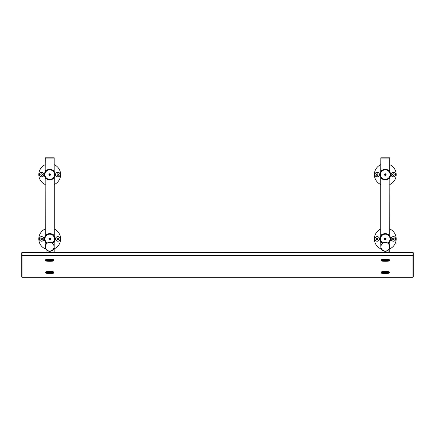 <?xml version="1.0" encoding="UTF-8"?>
<svg xmlns="http://www.w3.org/2000/svg" width="435" height="435" viewBox="0 0 435 435"><rect width="100%" height="100%" fill="white"/><g stroke="black" fill="none" stroke-linecap="round" stroke-linejoin="round"><path stroke-width="0.65" d="M389.76 252.436L389.831 241.67L388.199 243.361A5.312 5.312 0 0 0 385.285 233.6A5.312 5.312 0 0 0 382.37 243.361L381.103 242.197M389.76 236.053L389.831 177.35C390.238 180.291 380.315 180.275 380.739 177.35L380.739 236.161C380.326 233.231 390.249 233.231 389.831 236.161L389.76 236.053M389.76 171.733L389.76 158.938L380.81 158.938L380.739 171.847C380.326 168.916 390.249 168.916 389.831 171.847L389.76 171.733M380.81 246.743A4.475 4.459 180 0 1 385.883 242.328A4.475 4.459 180 0 1 389.597 247.928A4.475 4.459 180 0 1 380.81 246.743L380.81 246.841A4.475 4.459 -0 0 0 385.285 251.299A4.475 4.459 -0 0 0 389.76 246.841A4.475 4.459 180 0 1 384.687 251.256A4.475 4.459 180 0 1 380.81 246.841L380.739 241.67M54.19 252.436L54.19 241.784M45.169 236.161C44.756 233.231 54.674 233.231 54.261 236.161L54.261 177.35C54.669 180.291 44.745 180.275 45.169 177.35L45.24 236.053M54.19 171.733L54.19 158.938L45.24 158.938L45.169 171.847C44.756 168.916 54.674 168.916 54.261 171.847L54.19 171.733M45.24 246.743A4.475 4.459 180 0 1 50.808 242.42A4.475 4.459 180 0 1 53.657 248.853A4.475 4.459 180 0 1 45.24 246.743L45.24 246.841A4.475 4.459 -0 0 0 49.715 251.299A4.475 4.459 -0 0 0 54.19 246.841A4.475 4.459 180 0 1 48.622 251.164A4.475 4.459 180 0 1 45.24 246.841L45.169 241.67M380.81 157.818L389.76 157.818L380.81 157.818L380.81 158.938L389.76 158.938L389.76 157.818M381.109 245.585A4.334 4.317 -0 0 0 384.138 250.892A4.334 4.317 -0 0 0 389.466 247.879A4.334 4.317 -0 0 0 386.438 242.567A4.334 4.317 -0 0 0 381.109 245.585M45.24 157.818L54.19 157.818L45.24 157.818L45.24 158.938L54.19 158.938L54.19 157.818M45.898 244.687A4.334 4.317 -0 0 0 47.665 250.533A4.334 4.317 -0 0 0 53.532 248.776A4.334 4.317 -0 0 0 51.765 242.926A4.334 4.317 -0 0 0 45.898 244.687M384.475 174.598A0.81 0.81 0 0 1 385.285 173.788A0.81 0.81 0 0 1 386.095 174.598A0.81 0.81 0 0 1 385.285 175.408A0.81 0.81 0 0 1 384.475 174.598M380.533 174.598A4.752 4.752 0 0 0 385.285 179.35A4.752 4.752 0 0 0 390.037 174.598A4.752 4.752 0 0 0 385.285 169.846A4.752 4.752 0 0 0 380.533 174.598M390.597 174.598A5.312 5.312 0 0 1 385.285 179.911A5.312 5.312 0 0 1 379.972 174.598A5.312 5.312 0 0 1 385.285 169.286A5.312 5.312 0 0 1 390.597 174.598M48.905 174.598A0.81 0.81 0 0 1 49.715 173.788A0.81 0.81 0 0 1 50.525 174.598A0.81 0.81 0 0 1 49.715 175.408A0.81 0.81 0 0 1 48.905 174.598M44.963 174.598A4.752 4.752 0 0 0 49.715 179.35A4.752 4.752 0 0 0 54.467 174.598A4.752 4.752 0 0 0 49.715 169.846A4.752 4.752 0 0 0 44.963 174.598M55.027 174.598A5.312 5.312 0 0 1 49.715 179.911A5.312 5.312 0 0 1 44.403 174.598A5.312 5.312 0 0 1 49.715 169.286A5.312 5.312 0 0 1 55.027 174.598M384.475 238.918A0.81 0.81 0 0 1 385.285 238.103A0.81 0.81 0 0 1 386.095 238.918A0.81 0.81 0 0 1 385.285 239.728A0.81 0.81 0 0 1 384.475 238.918M387.715 243.002A4.752 4.752 0 0 0 385.285 234.16A4.752 4.752 0 0 0 382.854 243.002M48.905 238.918A0.81 0.81 0 0 1 49.715 238.103A0.81 0.81 0 0 1 50.525 238.918A0.81 0.81 0 0 1 49.715 239.728A0.81 0.81 0 0 1 48.905 238.918M52.146 243.002A4.752 4.752 0 0 0 49.715 234.16A4.752 4.752 0 0 0 47.284 243.002M45.534 242.197L46.801 243.361A5.312 5.312 0 0 1 49.715 233.6A5.312 5.312 0 0 1 52.63 243.361L54.234 241.708M391.087 174.598A2.305 2.305 0 0 0 393.398 176.904A2.305 2.305 0 0 0 395.703 174.598A2.305 2.305 0 0 0 393.398 172.293A2.305 2.305 0 0 0 391.087 174.598M374.867 174.598A2.305 2.305 0 0 1 377.178 172.293A2.305 2.305 0 0 1 379.483 174.598A2.305 2.305 0 0 1 377.178 176.904A2.305 2.305 0 0 1 374.867 174.598M380.81 164.653A10.908 10.908 0 0 0 380.81 184.543M389.76 184.543A10.908 10.908 0 0 0 389.76 164.653M55.517 174.598A2.305 2.305 0 0 0 57.822 176.904A2.305 2.305 0 0 0 60.133 174.598A2.305 2.305 0 0 0 57.822 172.293A2.305 2.305 0 0 0 55.517 174.598M39.297 174.598A2.305 2.305 0 0 1 41.602 172.293A2.305 2.305 0 0 1 43.913 174.598A2.305 2.305 0 0 1 41.602 176.904A2.305 2.305 0 0 1 39.297 174.598M45.24 164.653A10.908 10.908 0 0 0 45.24 184.543M54.19 184.543A10.908 10.908 0 0 0 54.19 164.653M391.087 238.918A2.305 2.305 0 0 0 393.398 241.224A2.305 2.305 0 0 0 395.703 238.918A2.305 2.305 0 0 0 393.398 236.607A2.305 2.305 0 0 0 391.087 238.918M374.867 238.918A2.305 2.305 0 0 1 377.178 236.607A2.305 2.305 0 0 1 379.483 238.918A2.305 2.305 0 0 1 377.178 241.224A2.305 2.305 0 0 1 374.867 238.918M380.81 228.968A10.908 10.908 0 0 0 380.81 248.863M389.76 248.863A10.908 10.908 0 0 0 389.76 228.968M55.517 238.918A2.305 2.305 0 0 0 57.822 241.224A2.305 2.305 0 0 0 60.133 238.918A2.305 2.305 0 0 0 57.822 236.607A2.305 2.305 0 0 0 55.517 238.918M39.297 238.918A2.305 2.305 0 0 1 41.602 236.607A2.305 2.305 0 0 1 43.913 238.918A2.305 2.305 0 0 1 41.602 241.224A2.305 2.305 0 0 1 39.297 238.918M45.24 228.968A10.908 10.908 0 0 0 45.24 248.863M54.19 248.863A10.908 10.908 0 0 0 54.19 228.968M393.044 238.309A0.701 0.701 0 0 1 394.094 238.918A0.701 0.701 0 0 1 393.044 239.522A0.701 0.701 0 0 1 393.044 238.309L392.718 238.5M393.398 238.108A0.805 0.805 0 0 1 394.094 238.51L393.398 238.108L392.696 238.51A0.805 0.805 0 0 1 393.398 238.108L394.094 238.51A0.805 0.805 0 0 1 394.094 239.321L394.094 239.299M391.456 237.798A2.235 2.235 0 0 1 394.512 236.977A2.235 2.235 0 0 1 395.333 240.033A2.235 2.235 0 0 1 392.278 240.854A2.235 2.235 0 0 1 391.456 237.798M392.696 239.321L393.398 239.723A0.805 0.805 0 0 1 392.696 238.51L392.696 239.321L393.398 239.723L394.094 239.321A0.805 0.805 0 0 1 393.398 239.723M394.094 238.918L393.746 239.522M376.824 238.309A0.701 0.701 0 0 1 377.874 238.918A0.701 0.701 0 0 1 376.824 239.522A0.701 0.701 0 0 1 376.824 238.309L376.498 238.5M377.178 238.108A0.805 0.805 0 0 1 377.874 238.51L377.178 238.108L376.476 238.51A0.805 0.805 0 0 1 377.178 238.108L377.874 238.51A0.805 0.805 0 0 1 377.874 239.321L377.874 239.299M375.236 237.798A2.235 2.235 0 0 1 378.292 236.977A2.235 2.235 0 0 1 379.113 240.033A2.235 2.235 0 0 1 376.058 240.854A2.235 2.235 0 0 1 375.236 237.798M376.476 239.321L377.178 239.723A0.805 0.805 0 0 1 376.476 238.51L376.476 239.321L377.178 239.723L377.874 239.321A0.805 0.805 0 0 1 377.178 239.723M377.874 238.918L377.526 239.522M393.044 173.995A0.701 0.701 0 0 1 394.094 174.598A0.701 0.701 0 0 1 393.044 175.202A0.701 0.701 0 0 1 393.044 173.995L392.718 174.185M393.398 173.793A0.805 0.805 0 0 1 394.094 174.196L393.398 173.793L392.696 174.196A0.805 0.805 0 0 1 393.398 173.793L394.094 174.196A0.805 0.805 0 0 1 394.094 175L394.094 174.979M391.456 173.478A2.235 2.235 0 0 1 394.512 172.662A2.235 2.235 0 0 1 395.333 175.718A2.235 2.235 0 0 1 392.278 176.534A2.235 2.235 0 0 1 391.456 173.478M392.696 175L393.398 175.403A0.805 0.805 0 0 1 392.696 174.196L392.696 175L393.398 175.403L394.094 175A0.805 0.805 0 0 1 393.398 175.403M394.094 174.598L393.746 175.202M376.824 173.995A0.701 0.701 0 0 1 377.874 174.598A0.701 0.701 0 0 1 376.824 175.202A0.701 0.701 0 0 1 376.824 173.995L376.498 174.185M377.178 173.793A0.805 0.805 0 0 1 377.874 174.196L377.178 173.793L376.476 174.196A0.805 0.805 0 0 1 377.178 173.793L377.874 174.196A0.805 0.805 0 0 1 377.874 175L377.874 174.979M375.236 173.478A2.235 2.235 0 0 1 378.292 172.662A2.235 2.235 0 0 1 379.113 175.718A2.235 2.235 0 0 1 376.058 176.534A2.235 2.235 0 0 1 375.236 173.478M376.476 175L377.178 175.403A0.805 0.805 0 0 1 376.476 174.196L376.476 175L377.178 175.403L377.874 175A0.805 0.805 0 0 1 377.178 175.403M377.874 174.598L377.526 175.202M57.474 238.309A0.701 0.701 0 0 1 58.524 238.918A0.701 0.701 0 0 1 57.474 239.522A0.701 0.701 0 0 1 57.474 238.309L57.143 238.5M57.822 238.108A0.805 0.805 0 0 1 58.524 238.51L57.822 238.108L57.126 238.51A0.805 0.805 0 0 1 57.822 238.108L58.524 238.51A0.805 0.805 0 0 1 58.524 239.321L58.524 239.299M55.887 237.798A2.235 2.235 0 0 1 58.942 236.977A2.235 2.235 0 0 1 59.764 240.033A2.235 2.235 0 0 1 56.708 240.854A2.235 2.235 0 0 1 55.887 237.798M57.126 239.321L57.822 239.723A0.805 0.805 0 0 1 57.126 238.51L57.126 239.321L57.822 239.723L58.524 239.321A0.805 0.805 0 0 1 57.822 239.723M58.524 238.918L58.176 239.522M41.254 238.309A0.701 0.701 0 0 1 42.304 238.918A0.701 0.701 0 0 1 41.254 239.522A0.701 0.701 0 0 1 41.254 238.309L40.928 238.5M41.602 238.108A0.805 0.805 0 0 1 42.304 238.51L41.602 238.108L40.906 238.51A0.805 0.805 0 0 1 41.602 238.108L42.304 238.51A0.805 0.805 0 0 1 42.304 239.321L42.304 239.299M39.667 237.798A2.235 2.235 0 0 1 42.722 236.977A2.235 2.235 0 0 1 43.543 240.033A2.235 2.235 0 0 1 40.488 240.854A2.235 2.235 0 0 1 39.667 237.798M40.906 239.321L41.602 239.723A0.805 0.805 0 0 1 40.906 238.51L40.906 239.321L41.602 239.723L42.304 239.321A0.805 0.805 0 0 1 41.602 239.723M42.304 238.918L41.956 239.522M57.474 173.995A0.701 0.701 0 0 1 58.524 174.598A0.701 0.701 0 0 1 57.474 175.202A0.701 0.701 0 0 1 57.474 173.995L57.143 174.185M57.822 173.793A0.805 0.805 0 0 1 58.524 174.196L57.822 173.793L57.126 174.196A0.805 0.805 0 0 1 57.822 173.793L58.524 174.196A0.805 0.805 0 0 1 58.524 175L58.524 174.979M55.887 173.478A2.235 2.235 0 0 1 58.942 172.662A2.235 2.235 0 0 1 59.764 175.718A2.235 2.235 0 0 1 56.708 176.534A2.235 2.235 0 0 1 55.887 173.478M57.126 175L57.822 175.403A0.805 0.805 0 0 1 57.126 174.196L57.126 175L57.822 175.403L58.524 175A0.805 0.805 0 0 1 57.822 175.403M58.524 174.598L58.176 175.202M41.254 173.995A0.701 0.701 0 0 1 42.304 174.598A0.701 0.701 0 0 1 41.254 175.202A0.701 0.701 0 0 1 41.254 173.995L40.928 174.185A0.805 0.805 0 0 1 42.304 174.196L41.602 173.793L40.906 174.196L40.906 175L41.602 175.403A0.805 0.805 0 0 1 40.906 174.196M39.667 173.478A2.235 2.235 0 0 1 42.722 172.662A2.235 2.235 0 0 1 43.543 175.718A2.235 2.235 0 0 1 40.488 176.534A2.235 2.235 0 0 1 39.667 173.478M42.304 174.598L41.602 173.793M41.956 175.202L42.304 174.979M42.304 174.196A0.805 0.805 0 0 1 41.602 175.403L42.304 175L42.304 174.196M40.906 175L41.602 175.403M388.781 252.436L388.781 251.816L387.922 252.436M382.653 252.436L381.789 251.816L381.789 252.436M53.211 252.436L53.211 251.816L52.347 252.436M47.078 252.436L46.219 251.816L46.219 252.436M385.986 273.098L384.48 273.126L385.986 273.022M389.059 273.131A3.774 0.332 180 0 0 385.285 272.805A3.774 0.332 180 0 0 381.511 273.131A3.774 0.332 180 0 0 381.528 273.158A3.774 0.332 180 0 0 385.285 273.463A3.774 0.332 180 0 0 389.048 273.158A3.774 0.332 180 0 0 389.059 273.131M381.093 272.712A4.192 0.364 0 0 1 385.285 272.348A4.192 0.364 0 0 1 389.483 272.712L389.483 272.016A4.192 0.364 0 0 0 385.285 271.652A4.192 0.364 0 0 0 381.093 272.016L381.093 272.712A4.192 0.364 0 0 0 381.109 272.745A4.192 0.364 0 0 0 381.152 272.778M384.589 273.169L385.986 273.169M385.986 260.913L384.48 260.94L385.986 260.837M389.059 260.946A3.774 0.332 180 0 0 385.285 260.614A3.774 0.332 180 0 0 381.511 260.946A3.774 0.332 180 0 0 381.528 260.973A3.774 0.332 180 0 0 385.285 261.277A3.774 0.332 180 0 0 389.048 260.973A3.774 0.332 180 0 0 389.059 260.946M381.093 260.527A4.192 0.364 0 0 1 385.285 260.163A4.192 0.364 0 0 1 389.483 260.527L389.483 259.831A4.192 0.364 0 0 0 385.285 259.467A4.192 0.364 0 0 0 381.093 259.831L381.093 260.527A4.192 0.364 0 0 0 381.109 260.56A4.192 0.364 0 0 0 381.152 260.592M384.589 260.978L385.986 260.978M50.411 273.098L48.91 273.126L50.411 273.022M53.489 273.131A3.774 0.332 180 0 0 49.715 272.805A3.774 0.332 180 0 0 45.941 273.131A3.774 0.332 180 0 0 45.952 273.158A3.774 0.332 180 0 0 49.715 273.463A3.774 0.332 180 0 0 53.472 273.158A3.774 0.332 180 0 0 53.489 273.131M45.517 272.712A4.192 0.364 0 0 1 49.715 272.348A4.192 0.364 0 0 1 53.907 272.712L53.907 272.016A4.192 0.364 0 0 0 49.715 271.652A4.192 0.364 0 0 0 45.517 272.016L45.517 272.712A4.192 0.364 0 0 0 45.534 272.745A4.192 0.364 0 0 0 45.583 272.778M49.014 273.169L50.411 273.169M50.411 260.913L48.91 260.94L50.411 260.837M53.489 260.946A3.774 0.332 180 0 0 49.715 260.614A3.774 0.332 180 0 0 45.941 260.946A3.774 0.332 180 0 0 45.952 260.973A3.774 0.332 180 0 0 49.715 261.277A3.774 0.332 180 0 0 53.472 260.973A3.774 0.332 180 0 0 53.489 260.946M45.517 260.527A4.192 0.364 0 0 1 49.715 260.163A4.192 0.364 0 0 1 53.907 260.527L53.907 259.831A4.192 0.364 0 0 0 49.715 259.467A4.192 0.364 0 0 0 45.517 259.831L45.517 260.527A4.192 0.364 0 0 0 45.534 260.56A4.192 0.364 0 0 0 45.583 260.592M49.014 260.978L50.411 260.978M46.36 259.613L46.36 259.554A3.355 0.294 0 0 1 50.416 259.265A3.355 0.294 0 0 1 53.07 259.554L53.07 259.613M46.36 271.799L46.36 271.739A3.355 0.294 0 0 1 50.629 271.456A3.355 0.294 0 0 1 53.07 271.739L53.07 271.799M381.93 259.613L381.93 259.554A3.355 0.294 0 0 1 386.557 259.282A3.355 0.294 0 0 1 388.64 259.554L388.64 259.613M381.93 271.799L381.93 271.739A3.355 0.294 0 0 1 383.779 271.478A3.355 0.294 0 0 1 387.291 271.505A3.355 0.294 0 0 1 388.64 271.739L388.64 271.799M22.027 277.318L21.75 277.041L21.75 252.713L22.027 252.436L412.973 252.436L22.027 252.691L22.027 255.133L412.973 255.133L412.973 252.691L413.25 252.713L413.25 277.041L412.973 277.318L412.973 255.432L22.027 255.432L22.027 277.318L412.973 277.318M21.75 255.155L22.027 255.432L21.75 255.155M412.973 255.432L413.25 255.155L412.973 255.432M21.75 252.713L22.027 252.436M412.973 252.436L413.25 252.713M385.307 175.071L385.704 174.843L385.497 174.234A0.419 0.419 0 0 1 385.497 174.962A0.419 0.419 0 0 1 384.866 174.598A0.419 0.419 0 0 1 385.497 174.234L385.285 174.114A0.484 0.484 0 0 1 385.704 174.843A0.484 0.484 0 0 1 384.866 174.843A0.484 0.484 0 0 1 385.285 174.114L384.866 174.353L385.285 175.082L385.704 174.353L384.866 174.353L385.285 175.082M384.942 175.191A0.685 0.685 0 0 1 384.692 174.256A0.685 0.685 0 0 1 385.627 174.005A0.685 0.685 0 0 1 385.878 174.941A0.685 0.685 0 0 1 384.942 175.191M385.307 239.391L385.704 239.158L385.497 238.554A0.419 0.419 0 0 1 385.497 239.277A0.419 0.419 0 0 1 384.866 238.918A0.419 0.419 0 0 1 385.497 238.554L385.285 238.429A0.484 0.484 0 0 1 385.704 239.158A0.484 0.484 0 0 1 384.866 239.158A0.484 0.484 0 0 1 385.285 238.429L384.866 238.674L385.285 239.402L385.704 238.674L384.866 238.674L385.285 239.402M384.942 239.511A0.685 0.685 0 0 1 384.692 238.576A0.685 0.685 0 0 1 385.627 238.32A0.685 0.685 0 0 1 385.878 239.261A0.685 0.685 0 0 1 384.942 239.511M49.737 239.391L50.134 239.158L49.922 238.554A0.419 0.419 0 0 1 49.922 239.277A0.419 0.419 0 0 1 49.296 238.918A0.419 0.419 0 0 1 49.922 238.554L49.715 238.429A0.484 0.484 0 0 1 50.134 239.158A0.484 0.484 0 0 1 49.296 239.158A0.484 0.484 0 0 1 49.715 238.429L49.296 238.674L49.715 239.402L50.134 238.674L49.296 238.674L49.715 239.402M49.372 239.511A0.685 0.685 0 0 1 49.122 238.576A0.685 0.685 0 0 1 50.058 238.32A0.685 0.685 0 0 1 50.308 239.261A0.685 0.685 0 0 1 49.372 239.511M49.737 175.071L50.134 174.843L49.922 174.234A0.419 0.419 0 0 1 49.922 174.962A0.419 0.419 0 0 1 49.296 174.598A0.419 0.419 0 0 1 49.922 174.234L49.715 174.114A0.484 0.484 0 0 1 50.134 174.843A0.484 0.484 0 0 1 49.296 174.843A0.484 0.484 0 0 1 49.715 174.114L49.296 174.353L49.715 175.082L50.134 174.353L49.296 174.353L49.715 175.082M49.372 175.191A0.685 0.685 0 0 1 49.122 174.256A0.685 0.685 0 0 1 50.058 174.005A0.685 0.685 0 0 1 50.308 174.941A0.685 0.685 0 0 1 49.372 175.191M389.048 273.158L389.466 272.745M381.528 273.158L381.109 272.745M389.048 260.973L389.466 260.56M381.528 260.973L381.109 260.56M53.472 273.158L53.891 272.745M45.952 273.158L45.534 272.745M53.472 260.973L53.891 260.56M45.952 260.973L45.534 260.56"/></g></svg>
